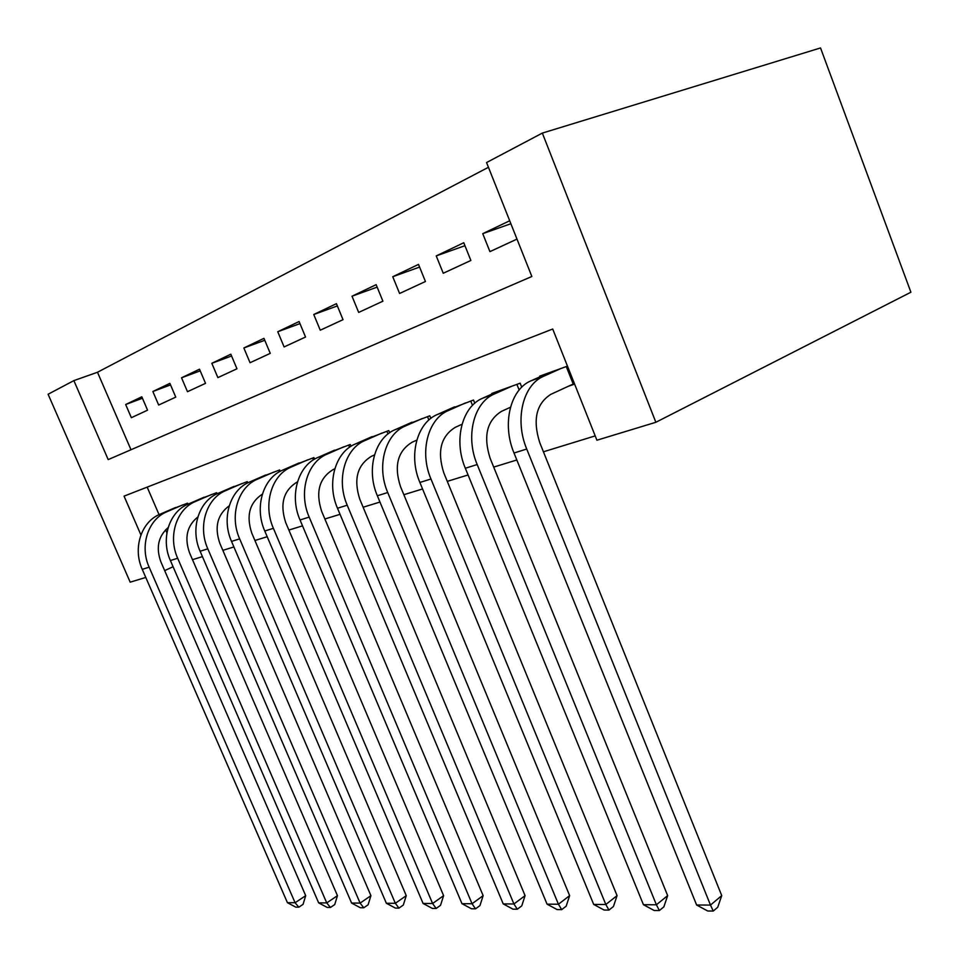 <?xml version="1.0" encoding="UTF-8"?>
<svg xmlns="http://www.w3.org/2000/svg" width="959" height="959" viewBox="0 0 959 959"><rect width="100%" height="100%" fill="white"/><g stroke="black" fill="none" stroke-linecap="round" stroke-linejoin="round"><path stroke-width="1.44" d="M145.78 577.438L130.196 582.173L48.094 394.245L73.867 380.615L108.187 459.601L531.849 276.492L486.561 162.55L542.338 133.085L820.532 47.95L910.906 292.219L655.86 422.284L596.918 440.217L552.72 329.021L124.059 496.139L140.913 534.918M488.443 167.286L97.482 372.26L73.867 380.615M568.207 386.309L574.609 384.091M142.435 398.249L125.665 404.518L141.812 396.786L147.566 410.176L131.347 417.692L125.665 404.518M170.546 384.919L152.865 391.5L169.887 383.36L175.761 397.122L158.667 405.046L152.865 391.5M200.215 370.857L181.539 377.786L199.508 369.191L205.526 383.348L187.473 391.704L181.539 377.786M231.575 355.993L211.819 363.293L230.819 354.207L236.969 368.783L217.885 377.618L211.819 363.293M264.768 340.277L243.85 347.973L263.953 338.347L270.258 353.368L250.047 362.718L243.85 347.973M299.963 323.615L277.762 331.742L299.1 321.529L305.537 337.029L284.116 346.942L277.762 331.742M337.352 305.933L313.761 314.516L336.429 303.667L343.022 319.671L320.258 330.208L313.761 314.516M377.151 287.125L352.013 296.211L376.144 284.667L382.905 301.198L358.678 312.418L352.013 296.211M419.586 267.093L392.758 276.719L418.508 264.396L425.436 281.502L399.591 293.478L392.758 276.719M464.947 245.696L436.237 255.909L463.76 242.747L470.869 260.464L443.25 273.255L436.237 255.909M97.482 372.26L130.999 449.747M509.697 220.762L482.749 233.66L489.929 251.63L516.985 239.103M192.507 559.672L202.433 556.628M222.848 550.346L233.888 546.954M254.914 540.492L267.201 536.716M288.875 530.051L302.517 525.856M324.885 518.987L340.037 514.324M363.137 507.227L379.968 502.048M403.859 494.712L422.559 488.958M447.278 481.358L468.076 474.969M493.705 467.093L516.829 459.984M543.429 451.797L595.191 435.889M147.171 487.136L159.062 514.659M165.619 529.8L166.914 532.808M170.954 509.505L187.544 503.175L187.988 504.194M199.124 499.363L216.614 492.686L217.082 493.789M228.817 488.67L247.278 481.634L247.794 482.845M260.165 477.402L279.656 469.946L280.232 471.313M293.298 465.475L313.929 457.587L314.576 459.145M328.374 452.864L350.239 444.497L350.994 446.295M365.571 439.486L388.791 430.579L389.678 432.725M405.094 425.269L429.8 415.798L430.855 418.388M447.158 410.152L473.494 400.035L474.777 403.224M492.015 394.029L491.787 393.442L520.15 383.204L521.744 387.184M539.977 376.803L539.713 376.144L567.476 366.134M173.088 566.733L164.672 570.617M655.86 422.284L542.338 133.085M510.883 223.735L482.749 233.66M168.149 527.57C158.235 536.333 155.802 547.757 160.872 561.842L305.705 895.694L303.068 904.349L298.824 907.178L295.756 907.142L287.424 902.683L295.084 902.731L149.148 567.189C139.403 545.887 148.142 519.275 166.83 511.782L182.618 504.949M287.424 902.683L142.256 569.346C132.558 548.2 141.273 521.732 159.913 514.276L175.653 507.467M298.824 907.178L295.084 902.731L305.705 895.694M187.748 504.302L187.305 503.259M197.842 516.973C187.005 525.748 184.236 537.699 189.546 552.828L337.46 895.694L334.727 904.577L330.447 907.466L327.211 907.442L318.664 902.863L326.731 902.91L177.679 558.258C167.717 536.369 176.504 509.085 195.432 501.497L211.412 494.568M318.664 902.863L170.402 560.536C160.501 538.802 169.263 511.686 188.144 504.122L204.075 497.218M330.447 907.466L326.731 902.91L337.46 895.694M216.65 494.005L216.159 492.854M229.201 505.837C217.381 514.563 214.253 527.042 219.827 543.309L370.929 895.682L368.088 904.805L363.773 907.777L360.356 907.753L351.593 903.054L360.104 903.102L207.803 548.836C197.614 526.311 206.437 498.344 225.617 490.648L241.788 483.612M351.593 903.054L200.119 551.245C189.99 528.877 198.801 501.077 217.921 493.417L234.044 486.405M363.773 907.777L360.104 903.102L370.929 895.682M247.134 483.18L246.583 481.886M262.358 494.137C249.496 502.732 245.983 515.762 251.821 533.24L406.256 895.67L403.307 905.056L398.956 908.113L395.348 908.077L386.345 903.246L395.336 903.294L239.654 538.862C229.237 515.678 238.084 486.98 257.503 479.176L273.866 472.044M386.345 903.246L231.527 541.415C221.169 518.387 230.004 489.881 249.364 482.113L265.679 474.993M398.956 908.113L395.336 903.294L406.256 895.67M279.357 471.804L278.709 470.294M297.494 481.838L297.47 481.85C283.516 490.205 279.596 503.787 285.71 522.583L443.609 895.67L440.541 905.308L436.153 908.461L432.329 908.425L423.087 903.462L264.768 531.01C254.171 507.287 263.042 478.014 282.617 470.15L299.124 462.933M423.087 903.462L432.593 903.51L273.387 528.313C262.73 504.41 271.601 474.945 291.236 467.045L307.791 459.805M436.153 908.461L432.593 903.51L443.609 895.67M313.449 459.829L312.694 458.03M334.787 468.807L333.372 469.442C319.275 477.954 315.367 491.907 321.637 511.279L483.144 895.658L479.956 905.584L475.532 908.832L471.492 908.784L461.974 903.678L300.035 519.97C289.186 495.503 298.057 465.451 317.861 457.479L334.547 450.155M461.974 903.678L472.056 903.738L309.182 517.105C298.273 492.447 307.144 462.19 327.007 454.182L343.73 446.834M475.532 908.832L472.056 903.738L483.144 895.658M349.603 447.23L348.692 445.048M374.478 454.938L371.505 456.268C357.275 464.947 353.38 479.284 359.817 499.279L525.076 895.646L521.756 905.883L517.309 909.216L513.017 909.18L503.223 903.905L337.496 508.246C326.384 483 335.242 452.097 355.262 444.017L372.128 436.597M503.223 903.905L513.928 903.977L347.218 505.201C336.058 479.74 344.904 448.632 364.971 440.529L381.874 433.084M517.309 909.216L513.928 903.977L525.076 895.646M387.999 433.971L386.885 431.274M416.805 440.121L412.058 442.267C397.697 451.102 393.825 465.846 400.454 486.489L569.634 895.634L566.17 906.183L561.698 909.635L557.131 909.588L547.05 904.157L377.355 495.767C365.99 469.67 374.813 437.891 395.036 429.716L412.058 422.2M547.05 904.157L558.438 904.229L387.736 492.53C376.288 466.206 385.098 434.199 405.369 426L422.439 418.448M561.698 909.635L558.438 904.229L569.634 895.634M428.877 420.018L427.498 416.626M462.034 424.262L455.285 427.33C440.816 436.333 436.98 451.509 443.801 472.859L617.069 895.634L613.436 906.519L608.953 910.079L604.086 910.031L593.693 904.421L419.886 482.461C408.222 455.465 416.997 422.751 437.4 414.48L454.578 406.856M593.693 904.421L605.824 904.493L430.963 478.997C419.227 451.761 427.978 418.807 448.428 410.512L465.642 402.864M608.953 910.079L605.824 904.493L617.069 895.634M472.499 405.357L470.737 401.03M510.464 407.251L501.461 411.387C486.884 420.557 483.108 436.189 490.133 458.294L667.656 895.622L663.856 906.866L659.36 910.547L654.17 910.499L643.441 904.709L465.331 468.244C453.367 440.277 462.058 406.568 482.641 398.213L499.939 390.493M643.441 904.709L656.4 904.781L477.186 464.54C465.151 436.321 473.806 402.348 494.424 393.969L511.758 386.237M659.36 910.547L656.4 904.781L667.656 895.622M519.155 390.001L516.901 384.379M574.369 383.504L550.874 394.317C536.237 403.667 532.533 419.778 539.761 442.674L721.731 895.61L717.74 907.25L713.256 911.05L707.694 911.002L696.618 905.008L514.012 453.008C501.749 424.01 510.308 389.234 531.034 380.807L548.44 373.003M696.618 905.008L710.487 905.08L526.731 449.028C514.384 419.754 522.919 384.715 543.669 376.264L561.099 368.436M713.256 911.05L710.487 905.08L721.731 895.61M573.194 384.008L566.266 366.566M159.913 514.276L166.83 511.782M142.256 569.346L149.148 567.189M188.144 504.122L195.432 501.497M170.402 560.536L177.679 558.258M217.921 493.417L225.617 490.648M200.119 551.245L207.803 548.836M249.364 482.113L257.503 479.176M231.527 541.415L239.654 538.862M282.617 470.15L291.236 467.045M264.768 531.01L273.387 528.313M317.861 457.479L327.007 454.182M300.035 519.97L309.182 517.105M355.262 444.017L364.971 440.529M337.496 508.246L347.218 505.201M395.036 429.716L405.369 426M377.355 495.767L387.736 492.53M437.4 414.48L448.428 410.512M419.886 482.461L430.963 478.997M482.641 398.213L494.424 393.969M465.331 468.244L477.186 464.54M531.034 380.807L543.669 376.264M514.012 453.008L526.731 449.028"/></g></svg>
